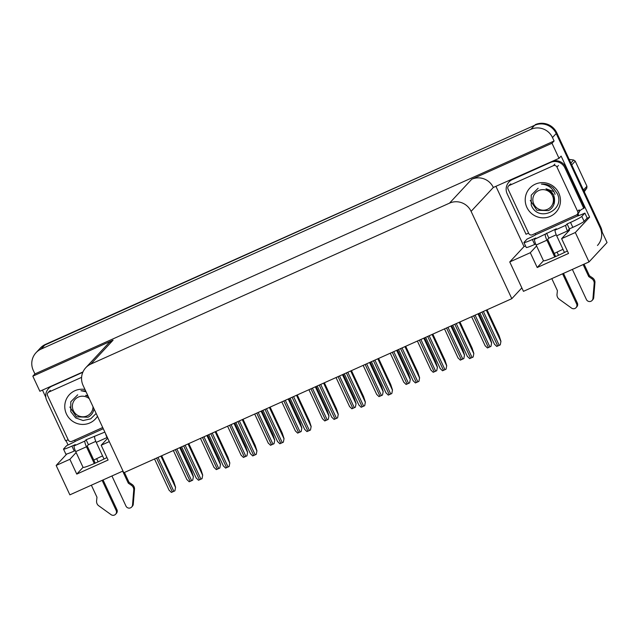 <?xml version="1.0" encoding="UTF-8"?>
<svg xmlns="http://www.w3.org/2000/svg" width="639" height="639" viewBox="0 0 639 639"><rect width="100%" height="100%" fill="white"/><g stroke="black" fill="none" stroke-linecap="round" stroke-linejoin="round"><path stroke-width="0.96" d="M90.355 443.817A17.469 1.342 -25 0 0 88.286 444.824M93.797 460.072A17.469 1.342 155 0 1 102.496 455.934A17.469 1.342 155 0 1 102.567 455.911M550.794 237.237A17.469 1.342 -25 0 0 548.725 238.243M554.237 253.491A17.469 1.342 155 0 1 562.935 249.354A17.469 1.342 155 0 1 563.007 249.33M83.246 467.293A17.469 1.342 -25 0 0 96.689 462.484A17.469 1.342 -25 0 0 106.929 457.564M567.368 250.983A17.469 1.342 155 0 1 557.12 255.904A17.469 1.342 155 0 1 543.685 260.712M68.053 444.984L66.025 440.63M45.816 397.29L42.462 390.102M525.53 245.903L524.02 246.582L496.048 186.596M589.605 217.156L575.324 232.516L589.038 261.918L523.453 291.336L521.847 287.885L511.815 298.677L471.103 211.357L493.316 187.467L559.029 158.336L561.122 156.092L589.605 217.156L586.866 218.386M471.103 211.357A16.374 16.047 -137.1 0 0 449.513 203.146L90.874 364.054L113.087 340.164L32.829 376.171L39.866 391.268L82.974 371.93M113.087 340.164A16.374 16.047 -137.1 0 0 107.999 343.814L85.786 367.705A16.374 16.047 -137.1 0 0 83.094 385.445L123.806 472.756L511.815 298.677M493.316 187.467A16.374 16.047 -137.1 0 0 471.734 179.255L551.992 143.248L554.085 140.995L34.921 373.927L33.308 370.468A16.374 16.047 42.9 0 1 41.088 349.086L530.889 129.326A16.374 16.047 42.9 0 1 552.479 137.537L554.085 140.995M559.029 158.336L551.992 143.248M589.038 261.918L607.05 242.54L556.21 133.519L600.149 227.74A16.374 16.047 42.9 0 1 597.465 245.48M36 352.728L40.329 348.071A16.374 16.047 42.9 0 1 45.425 344.421L534.627 125.308A16.374 16.047 42.9 0 1 556.21 133.519A16.374 16.047 42.9 0 0 534.627 125.308L44.826 345.068L534.627 125.308L530.889 129.326M39.738 348.71A16.374 16.047 42.9 0 1 44.826 345.068A16.374 16.047 42.9 0 0 39.738 348.71M122.992 471.007L69.867 494.842L56.16 465.448L66.831 453.97M32.829 376.171L34.921 373.927M96.625 458.674L98.102 461.845M557.064 252.093L558.534 255.265M90.874 364.054A16.374 16.047 -137.1 0 0 85.786 367.705M521.847 287.885L509.746 261.934L524.02 246.582M76.145 452.54L69.867 459.297L56.16 465.448M109.285 441.605L101.186 445.239L107.711 438.226M536.576 245.959L530.298 252.717L509.746 261.934M575.324 232.516L561.625 238.659L569.397 230.304A17.469 1.342 -25 0 0 569.565 229.944A17.469 1.342 -25 0 0 568.383 229.984M530.298 252.717L537.199 267.517L568.526 253.459L561.625 238.659M567.105 223.946L569.405 228.882L572.832 227.348A10.919 0.839 155 0 0 584.118 221.342L587.185 218.051L584.885 213.114L581.817 216.413A10.919 0.839 155 0 1 570.531 222.412L567.105 223.946L565.914 225.232L555.147 230.064L556.337 228.778L534.587 239.29A5.455 1.014 65.8 0 0 536.145 245.025L543.477 260.76L537.199 267.517M69.867 459.297L76.768 474.098L108.087 460.04L101.186 445.239M104.852 432.092L86.113 439.752L84.923 441.038L74.156 445.87A5.455 1.014 65.8 0 0 75.706 451.605L83.046 467.341L76.768 474.098M535.226 124.669A16.374 16.047 42.9 0 1 556.809 132.88L600.748 227.101A16.374 16.047 42.9 0 1 602.17 232.077M180.502 447.316L191.612 471.143L193.393 476.638L192.714 480.185L191.644 480.688L189.176 481.766L186.955 479.569M193.393 476.638L192.714 480.185M161.675 455.767L173.808 481.79L175.589 487.285L174.91 490.832L173.84 491.335L171.372 492.421L169.151 490.225M175.589 487.285L174.91 490.832M207.619 435.151L218.73 458.978L220.503 464.473L219.824 468.02L218.762 468.523L216.294 469.609L214.065 467.405M220.503 464.473L219.824 468.02M234.729 422.994L245.839 446.813L247.62 452.308L246.942 455.855L245.871 456.358L243.403 457.444L241.183 455.24M247.62 452.308L246.942 455.855M261.846 410.829L272.957 434.648L274.73 440.143L274.051 443.69L272.981 444.193L270.521 445.279L268.292 443.083M274.73 440.143L274.051 443.69M188.793 443.602L200.926 469.625L202.699 475.12L202.028 478.667L200.958 479.17L198.489 480.256L196.261 478.06M202.699 475.12L202.028 478.667M215.902 431.437L228.035 457.46L229.816 462.955L229.137 466.502L228.067 467.005L225.599 468.091L223.378 465.895M229.816 462.955L229.137 466.502M243.02 419.272L255.153 445.295L256.926 450.791L256.255 454.337L255.185 454.84L252.717 455.926L250.488 453.73M256.926 450.791L256.255 454.337M270.129 407.107L282.262 433.13L284.043 438.626L283.365 442.172L282.294 442.675L279.826 443.762L277.606 441.565M284.043 438.626L283.365 442.172M555.147 230.064A5.455 1.014 65.8 0 0 556.697 235.799L564.461 252.453M572.36 269.394L586.394 299.491A3.483 3.411 42.9 0 0 592.96 298.453L594.222 282.925L594.973 282.126L593.711 297.646L592.96 298.453M556.249 234.785L548.853 238.107L547.655 239.393L555.658 256.551M546.553 233.171L548.853 238.107M535.69 244.01L534.659 244.473A10.919 0.839 155 0 1 526.256 247.477L523.956 242.548A10.919 0.839 155 0 1 524.068 242.325L527.127 239.026A10.919 0.839 155 0 0 535.562 234.872L535.25 233.722A10.919 10.695 42.9 0 0 534.939 233.602M534.587 239.29L535.786 238.004L532.359 239.537A10.919 0.839 155 0 1 523.956 242.548M528.645 233.259A10.919 10.695 42.9 0 0 526.041 234.273L507.174 193.825A10.919 10.695 42.9 0 1 512.366 179.567L550.538 162.442A10.919 10.695 42.9 0 1 564.924 167.913L583.79 208.362L584.533 207.563L565.675 167.114A10.919 10.695 -137.1 0 0 553.039 161.028M511.496 179.671A10.919 10.695 -137.1 0 0 509.714 181.196L508.971 182.003M578.814 215.607A5.455 1.014 -114.2 0 0 578.543 215.016L578.087 214.033A10.919 10.695 42.9 0 1 578.487 213.035M579.365 211.509A10.919 10.695 42.9 0 1 579.956 210.734M578.087 214.033L577.336 214.84A10.919 10.695 42.9 0 1 577.744 213.841M579.389 211.325A10.919 10.695 42.9 0 1 583.79 208.362M577.336 214.84L577.8 215.822L535.706 234.713M577.8 215.822L577.648 215.982A10.919 0.839 155 0 0 584.885 213.114M569.405 228.882L568.215 230.168L568.646 231.102M551.808 278.62L557.408 290.633L557.016 294.307A5.455 5.352 42.9 0 0 558.718 298.86L571.514 308.078A3.483 3.411 42.9 0 0 576.61 303.884L562.576 273.788M554.732 256.958L546.912 240.192A5.455 1.014 -114.2 0 1 545.355 234.457M563.502 273.372L577.36 303.086L576.61 303.884M576.035 307.663L576.785 306.856A3.483 3.411 -137.1 0 0 577.36 303.086M567.903 231.909L567.464 230.975A5.455 1.014 -114.2 0 1 565.914 225.232M588.735 276.575L589.477 275.776L592.569 277.885L591.818 278.692L588.735 276.575L583.127 264.562M584.054 264.147L589.477 275.776M592.073 300.466L592.824 299.659A3.483 3.411 -137.1 0 0 593.711 297.646M592.569 277.885A5.455 5.352 42.9 0 1 594.973 282.126M591.818 278.692A5.455 5.352 42.9 0 1 594.222 282.925M594.062 285.513L594.805 284.706M94.708 436.645A5.455 1.014 65.8 0 0 96.257 442.38L104.021 459.034M111.929 475.975L125.963 506.072A3.483 3.411 42.9 0 0 132.529 505.034L133.791 489.506L134.533 488.707L133.271 504.227L132.529 505.034M95.81 441.365L88.414 444.688L87.224 445.974L95.227 463.131M86.113 439.752L88.414 444.688M75.258 450.591L74.22 451.054A10.919 0.839 155 0 1 65.825 454.057L63.525 449.129A10.919 0.839 155 0 1 63.628 448.905L66.696 445.607A10.919 0.839 155 0 0 75.122 441.453L74.811 440.303A10.919 10.695 42.9 0 0 74.499 440.183M74.156 445.87L75.346 444.584L71.919 446.118A10.919 0.839 155 0 1 63.525 449.129M82.814 372.289L51.927 386.148A10.919 10.695 42.9 0 0 46.735 400.405L65.601 440.854A10.919 10.695 42.9 0 1 68.205 439.84M51.056 386.252A10.919 10.695 -137.1 0 0 49.275 387.777L48.532 388.576M103.278 428.721L75.274 441.293M91.369 485.201L96.968 497.214L96.585 500.888A5.455 5.352 42.9 0 0 98.278 505.441L111.074 514.659A3.483 3.411 42.9 0 0 116.17 510.465L102.136 480.368M94.292 463.539L86.473 446.773A5.455 1.014 -114.2 0 1 84.923 441.038M103.063 479.953L116.921 509.666L116.17 510.465M115.603 514.243L116.346 513.436A3.483 3.411 -137.1 0 0 116.921 509.666M107.464 438.49L107.025 437.555A5.455 1.014 -114.2 0 1 105.571 433.641M128.295 483.156L129.038 482.357L132.129 484.466L131.386 485.273L128.295 483.156L122.688 471.143M124.437 472.477L129.038 482.357M131.642 507.046L132.385 506.24A3.483 3.411 -137.1 0 0 133.271 504.227M132.129 484.466A5.455 5.352 42.9 0 1 134.533 488.707M131.386 485.273A5.455 5.352 42.9 0 1 133.791 489.506M133.623 492.094L134.374 491.287M558.798 193.074A17.796 17.437 42.9 0 1 550.339 216.317A17.796 17.437 42.9 0 1 526.879 207.395A17.796 17.437 42.9 0 1 535.338 184.152A17.796 17.437 42.9 0 1 558.798 193.074M538.134 188.233L531.233 195.191L531.233 205.079C538.022 223.091 565.763 210.175 557.264 193.593L553.174 187.882C549.708 185.07 545.786 183.816 541.401 184.12C548.254 184.711 552.815 188.114 555.067 194.328M508.013 189.016A2.732 2.676 42.9 0 1 509.315 185.454L553.358 165.693A2.732 2.676 42.9 0 1 556.952 167.059L577.656 211.453A2.732 2.676 42.9 0 1 576.362 215.023L532.319 234.785A2.732 2.676 42.9 0 1 528.717 233.411L508.013 189.016M577.656 211.453L579.158 209.848A2.732 2.676 42.9 0 1 578.702 212.803L577.209 214.416M97.471 416.269A17.796 17.437 42.9 0 1 66.44 413.976A17.796 17.437 42.9 0 1 84.963 389.455M77.702 394.814L70.793 401.771L70.793 411.66L75.69 417.914L83.102 420.542L90.682 418.857L96.154 413.449M85.69 391.012L80.961 390.701L86.041 391.755M102.719 427.523L71.88 441.365A2.732 2.676 42.9 0 1 68.277 439.991L47.582 395.597A2.732 2.676 42.9 0 1 48.876 392.034L81.592 377.353M547.519 209.312A10.4 10.184 42.9 0 1 533.813 204.097A10.4 10.184 42.9 0 1 538.757 190.518A10.4 10.184 42.9 0 1 552.455 195.734A10.4 10.184 42.9 0 1 547.519 209.312M553.933 191.644L546.018 188.769C552.503 191.165 555.291 195.758 554.388 202.539C553.693 206.173 551.721 208.865 548.486 210.622L536.888 210.263L530.274 200.43M583.455 190.015L586.945 186.261A29.482 28.875 42.9 0 1 586.786 188.162L583.99 191.165M570.875 163.033L573.662 160.022A29.482 28.875 42.9 0 1 575.236 161.148L571.745 164.902M573.662 160.022L569.165 159.375M586.945 186.261L575.236 161.148M584.27 191.764L586.786 188.162M553.925 204.392L553.733 194.983L546.018 188.769M92.998 406.684A10.4 10.184 42.9 0 1 73.373 410.677A10.4 10.184 42.9 0 1 89.292 398.728M93.949 409.12C93.254 412.754 91.289 415.446 88.046 417.203L76.448 416.844L69.843 407.011M87.823 395.573L85.578 395.349L88.206 396.412M93.486 410.973L94.133 409.104M88.174 396.332L85.578 395.349M288.956 398.664L300.066 422.483L301.84 427.978L301.169 431.525L300.098 432.028L297.63 433.114L295.41 430.918M301.84 427.978L301.169 431.525M316.073 386.499L327.176 410.318L328.957 415.813L328.278 419.36L327.208 419.863L324.748 420.949L322.519 418.753M328.957 415.813L328.278 419.36M343.183 374.334L354.294 398.153L356.067 403.648L355.396 407.195L354.325 407.698L351.857 408.784L349.637 406.588M356.067 403.648L355.396 407.195M297.239 394.942L309.38 420.965L311.153 426.461L310.482 430.007L309.412 430.51L306.944 431.597L304.715 429.4M311.153 426.461L310.482 430.007M324.356 382.777L336.489 408.8L338.271 414.296L337.592 417.842L336.521 418.345L334.053 419.432L331.833 417.235M338.271 414.296L337.592 417.842M351.466 370.612L363.607 396.635L365.38 402.131L364.701 405.677L363.639 406.18L361.171 407.267L358.942 405.07M365.38 402.131L364.701 405.677M370.3 362.169L381.403 385.988L383.184 391.483L382.505 395.03L381.435 395.533L378.967 396.619L376.746 394.423M383.184 391.483L382.505 395.03M397.41 350.004L408.521 373.823L410.294 379.318L409.623 382.865L408.553 383.368L406.084 384.454L403.856 382.258M410.294 379.318L409.623 382.865M424.528 337.839L435.63 361.658L437.411 367.153L436.733 370.7L435.662 371.203L433.194 372.289L430.974 370.093M437.411 367.153L436.733 370.7M451.637 325.674L462.748 349.493L464.521 354.988L463.85 358.535L462.78 359.038L460.312 360.124L458.083 357.928M464.521 354.988L463.85 358.535M478.755 313.509L489.857 337.328L491.639 342.823L490.96 346.37L489.889 346.873L487.421 347.959L485.201 345.763M491.639 342.823L490.96 346.37M378.584 358.447L390.717 384.47L392.498 389.966L391.819 393.512L390.748 394.015L388.28 395.102L386.06 392.905M392.498 389.966L391.819 393.512M405.693 346.282L417.834 372.305L419.607 377.801L418.928 381.347L417.866 381.85L415.398 382.937L413.169 380.74M419.607 377.801L418.928 381.347M432.811 334.117L444.944 360.14L446.725 365.636L446.046 369.182L444.976 369.685L442.507 370.772L440.287 368.575M446.725 365.636L446.046 369.182M459.92 321.952L472.061 347.975L473.834 353.479L473.156 357.017L472.093 357.521L469.625 358.607L467.397 356.41M473.834 353.479L473.156 357.017M487.038 309.787L499.171 335.81L500.944 341.314L500.273 344.852L499.203 345.356L496.735 346.442L494.514 344.245M500.944 341.314L500.273 344.852M552.479 137.537L556.809 132.88M41.088 349.086L45.425 344.421M449.513 203.146L471.734 179.255M600.748 227.101L600.149 227.74M175.382 449.616L190.174 481.343M176.851 448.961L191.644 480.688M179.759 447.651L193.313 476.718M156.555 458.067L172.378 491.99M158.025 457.404L173.84 491.335M160.932 456.102L175.509 487.365M202.499 437.451L217.292 469.178M203.961 436.796L218.762 468.523M206.876 435.486L220.431 464.553M229.609 425.286L244.402 457.013M231.078 424.631L245.871 456.358M233.986 423.322L247.541 452.388M256.726 413.121L271.519 444.848M258.188 412.467L272.981 444.193M261.103 411.157L274.658 440.223M183.665 445.902L199.488 479.825M185.134 445.239L200.958 479.17M188.05 443.937L202.627 475.2M210.782 433.737L226.597 467.66M212.252 433.074L228.067 467.005M215.159 431.772L229.736 463.035M237.892 421.572L253.715 455.495M239.361 420.909L255.185 454.84M242.277 419.607L256.854 450.87M265.009 409.407L280.825 443.33M266.479 408.744L282.294 442.675M269.386 407.442L283.964 438.705M572.832 227.348L570.531 222.412M532.359 239.537L534.659 244.473M564.924 167.913L565.675 167.114M550.538 162.442L551.002 161.947M512.366 179.567L512.829 179.072M584.118 221.342L581.817 216.413M536.145 245.025L546.912 240.192M556.697 235.799L567.464 230.975M71.919 446.118L74.22 451.054M51.927 386.148L52.39 385.652M75.706 451.605L86.473 446.773M96.257 442.38L107.025 437.555M509.315 185.454L510.809 183.848M556.952 167.059L558.454 165.453M553.358 165.693L554.852 164.079M48.876 392.034L50.369 390.429M283.836 400.957L298.629 432.683M285.306 400.302L300.098 432.028M288.213 398.992L301.768 428.058M310.945 388.792L325.746 420.518M312.415 388.137L327.208 419.863M315.331 386.827L328.885 415.893M338.063 376.627L352.856 408.353M339.533 375.972L354.325 407.698M342.44 374.662L355.995 403.728M292.119 397.242L307.942 431.165M293.589 396.579L309.412 430.51M296.504 395.277L311.081 426.54M319.236 385.077L335.052 419M320.706 384.414L336.521 418.345M323.614 383.112L338.191 414.376M346.346 372.912L362.169 406.835M347.816 372.257L363.639 406.18M350.723 370.947L365.308 402.211M365.173 364.462L379.973 396.188M366.642 363.807L381.435 395.533M369.558 362.497L383.112 391.563M392.29 352.297L407.083 384.023M393.76 351.642L408.553 383.368M396.667 350.332L410.222 379.398M419.4 340.132L434.2 371.858M420.869 339.477L435.662 371.203M423.785 338.167L437.332 367.233M446.517 327.967L461.31 359.693M447.987 327.312L462.78 359.038M450.894 326.002L464.449 355.068M473.627 315.802L488.42 347.528M475.096 315.147L489.889 346.873M478.012 313.845L491.559 342.903M373.464 360.747L389.279 394.678M374.925 360.092L390.748 394.015M377.841 358.783L392.418 390.046M400.573 348.582L416.396 382.513M402.043 347.928L417.866 381.85M404.95 346.618L419.535 377.881M427.691 336.418L443.506 370.348M429.152 335.763L444.976 369.685M432.068 334.453L446.645 365.724M454.8 324.253L470.624 358.183M456.27 323.598L472.093 357.521M459.177 322.288L473.763 353.559M481.918 312.088L497.733 346.018M483.38 311.433L499.203 345.356M486.295 310.123L500.872 341.394M173.353 450.527L186.963 479.705M154.526 458.978L169.159 490.353M200.47 438.362L214.073 467.54M227.58 426.197L241.191 455.375M254.697 414.032L268.3 443.21M181.644 446.813L196.269 478.188M208.753 434.648L223.386 466.023M235.871 422.483L250.496 453.858M262.98 410.318L277.614 441.693M508.46 186.061L509.962 184.455M48.029 392.642L49.523 391.036M281.807 401.867L295.418 431.045M308.925 389.702L322.527 418.88M336.034 377.537L349.645 406.716M290.098 398.153L304.723 429.528M317.208 385.988L331.841 417.363M344.317 373.823L358.95 405.198M363.152 365.372L376.754 394.551M390.261 353.207L403.864 382.386M417.379 341.042L430.982 370.221M444.488 328.877L458.091 358.056M471.606 316.712L485.209 345.891M371.435 361.658L386.068 393.033M398.544 349.493L413.177 380.868M425.662 337.328L440.295 368.703M452.771 325.163L467.405 356.538M479.889 312.998L494.522 344.373"/></g></svg>
